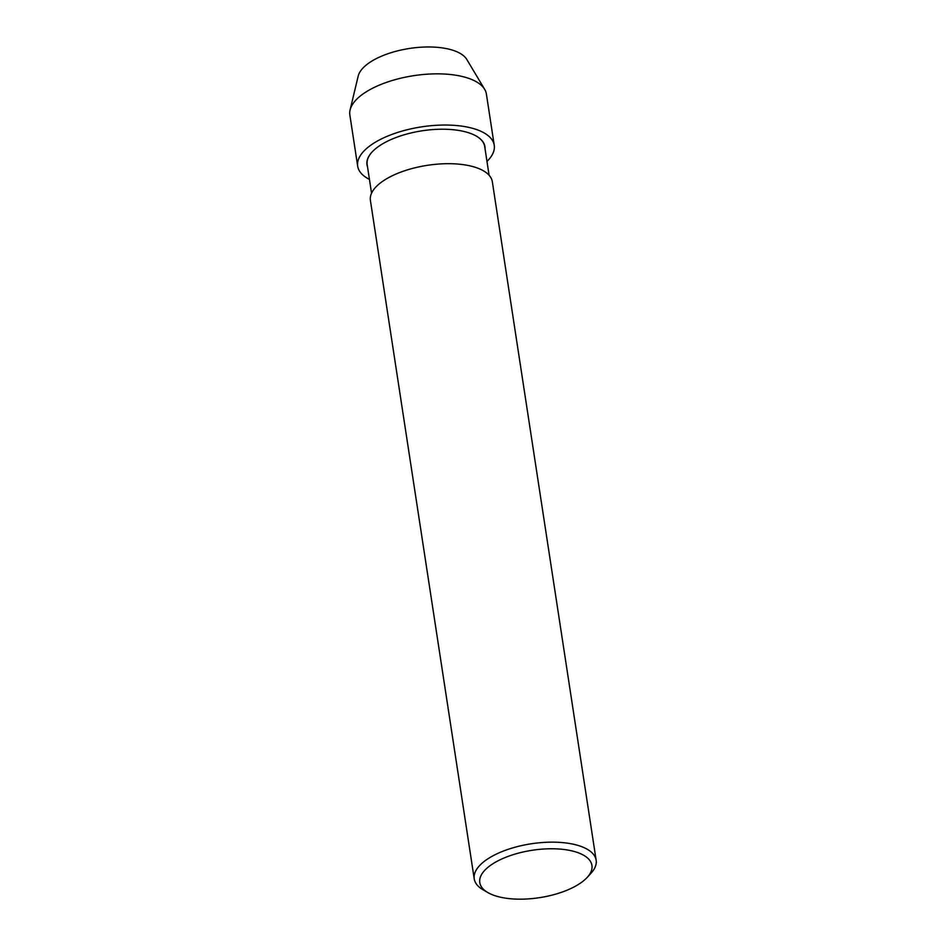 <?xml version="1.0" encoding="UTF-8"?>
<svg xmlns="http://www.w3.org/2000/svg" width="946" height="946" viewBox="0 0 946 946"><rect width="100%" height="100%" fill="white"/><g stroke="black" fill="none" stroke-linecap="round" stroke-linejoin="round"><path stroke-width="1.42" d="M486.977 161.423A69.07 29.196 171.3 0 0 494.238 145.282L486.398 94.08A69.07 29.196 171.3 0 0 484.659 89.338A69.07 29.196 171.3 0 0 447.576 74.249A69.07 29.196 171.3 0 0 350.091 109.937A69.07 29.196 171.3 0 0 349.854 114.986L357.683 166.177A69.07 29.196 171.3 0 0 369.437 179.409M484.659 89.338L466.816 59.48A55.755 23.555 171.3 0 0 436.886 47.3A55.755 23.555 171.3 0 0 358.191 76.106L350.091 109.937M494.238 145.282A69.07 29.196 171.3 0 0 455.416 125.44A69.07 29.196 171.3 0 0 357.683 166.177M485.05 148.853A59.669 25.223 171.3 0 0 476.358 136.118A59.669 25.223 171.3 0 0 451.408 129.567A59.669 25.223 171.3 0 0 372.003 152.081A59.669 25.223 171.3 0 0 367.521 166.839M372.085 151.999A59.456 25.128 171.3 0 0 367.166 164.521L371.553 193.221M489.094 175.246L484.695 146.535A59.456 25.128 171.3 0 0 476.252 136.058M587.17 877.427L590.954 873.312A61.667 26.062 171.3 0 0 596.146 860.221L492.334 181.75A61.667 26.062 171.3 0 0 457.675 164.048A61.667 26.062 171.3 0 0 370.406 200.41L474.23 878.881A61.667 26.062 171.3 0 0 483.099 889.819L487.947 892.622A56.736 23.981 171.3 0 0 539.492 897.671A56.736 23.981 171.3 0 0 587.17 877.427A56.736 23.981 171.3 0 0 560.056 849.094A56.736 23.981 171.3 0 0 494.108 863A56.736 23.981 171.3 0 0 487.947 892.622M596.146 860.221A61.667 26.062 171.3 0 0 561.486 842.508A61.667 26.062 171.3 0 0 474.23 878.881"/></g></svg>
